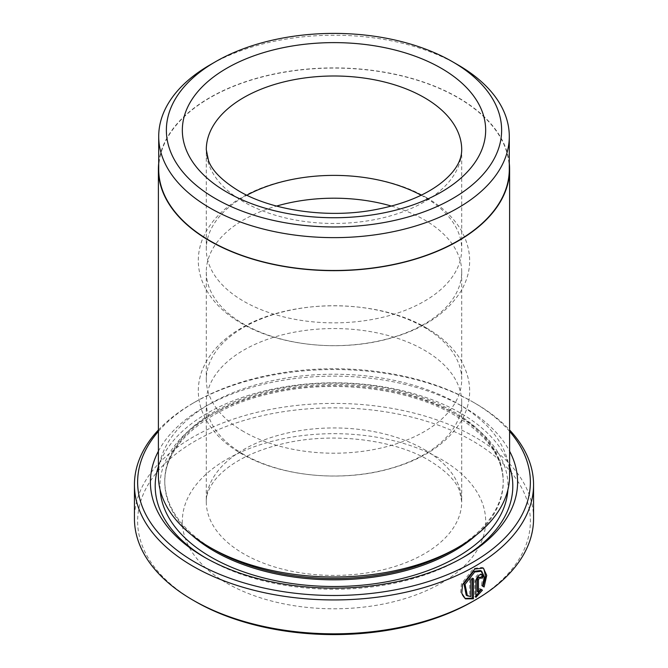 <?xml version="1.0" encoding="UTF-8"?>
<svg xmlns="http://www.w3.org/2000/svg" width="668" height="668" viewBox="0 0 668 668"><rect width="100%" height="100%" fill="white"/><g stroke="black" fill="none" stroke-linecap="round" stroke-linejoin="round"><path stroke-width="0.5" stroke-dasharray="3.34 2.5" d="M509.292 169.288A175.292 101.202 0 0 0 457.947 97.72A175.292 101.202 0 0 0 266.916 75.785A175.292 101.202 0 0 0 158.708 169.288M480.509 570.547L483.265 576.242L481.302 585.385L482.43 586.036M483.323 568.059L482.196 567.408L473.554 568.435L461.404 583.824L460.636 592.591L464.344 598.194L465.479 598.845M479.365 577.002L480.851 578.463M482.104 576.284L481.06 573.879L478.505 574.204C476.276 575.816 475.048 578.012 474.806 580.784L474.806 596.691L475.933 597.342M509.609 431.394A196.367 113.368 0 0 0 472.852 401.961L475.107 403.263A199.557 115.213 180 0 1 509.609 430.008M195.148 601.392A196.367 113.368 180 0 1 195.148 441.064A196.367 113.368 180 0 1 472.852 441.064A196.367 113.368 180 0 1 472.852 601.392M533.557 518.627A199.557 115.213 0 0 0 475.107 437.156A199.557 115.213 0 0 0 257.631 412.181A199.557 115.213 0 0 0 134.443 518.627M462.106 558.056A178.807 103.231 180 0 1 460.436 559.033A178.807 103.231 180 0 1 207.564 559.033L204.183 557.079L207.564 559.033A178.807 103.231 180 0 1 205.894 558.056M158.391 451.209A183.591 105.995 180 0 1 463.817 407.171A183.591 105.995 180 0 1 509.609 451.209M158.391 466.615A178.807 103.231 180 0 1 281.487 387.356A178.807 103.231 180 0 1 460.436 413.041A178.807 103.231 180 0 1 509.609 466.615M214.336 549.906A169.221 97.703 180 0 1 164.779 480.818A169.221 97.703 180 0 1 269.237 390.555A169.221 97.703 180 0 1 453.655 411.738A169.221 97.703 180 0 1 503.221 480.818A169.221 97.703 180 0 1 453.664 549.906M158.391 475.608A175.609 101.386 180 0 1 266.799 381.937A175.609 101.386 180 0 1 458.173 403.915A175.609 101.386 180 0 1 509.609 475.608M391.448 206.078A127.713 73.739 180 0 1 424.305 219.797A127.713 73.739 180 0 1 461.713 271.934A127.713 73.739 180 0 1 382.873 340.062A127.713 73.739 180 0 1 243.695 324.072A127.713 73.739 180 0 1 206.287 271.934A127.713 73.739 180 0 1 276.552 206.078M421.132 195.215A127.713 73.739 180 0 1 424.305 196.985A127.713 73.739 180 0 1 461.713 249.122A127.713 73.739 180 0 1 382.873 317.25A127.713 73.739 180 0 1 243.695 301.26A127.713 73.739 180 0 1 206.287 249.122A127.713 73.739 180 0 1 246.868 195.215M243.695 454.424A127.713 73.739 180 0 1 206.287 402.286A127.713 73.739 180 0 1 285.127 334.159A127.713 73.739 180 0 1 424.305 350.149A127.713 73.739 180 0 1 461.713 402.286A127.713 73.739 180 0 1 382.873 470.406A127.713 73.739 180 0 1 243.695 454.424M243.695 431.611A127.713 73.739 180 0 1 206.287 379.474A127.713 73.739 180 0 1 285.127 311.355A127.713 73.739 180 0 1 424.305 327.337A127.713 73.739 180 0 1 461.713 379.474A127.713 73.739 180 0 1 382.873 447.602A127.713 73.739 180 0 1 243.695 431.611M509.292 163.176A175.609 101.386 0 0 0 458.173 97.595A175.609 101.386 0 0 0 271.717 74.49A175.609 101.386 0 0 0 158.708 163.176M457.947 64.871A175.292 101.202 0 0 0 210.053 64.879M158.391 430.008A199.557 115.213 180 0 1 192.893 403.263A199.557 115.213 180 0 1 475.107 403.263L472.852 401.961A196.367 113.368 0 0 0 195.148 401.961A196.367 113.368 0 0 0 158.391 431.394M481.311 589.502L479.607 588.516L477.286 591.539M479.607 588.516L480.735 589.168M474.806 596.691L475.933 595.831M479.716 577.812A197.962 114.295 0 0 0 480.217 577.494M481.302 585.385L484.116 587.005M472.284 579.156L472.284 577.878L473.412 578.53M472.284 577.878A197.962 114.295 180 0 1 469.713 579.298L470.848 579.949M469.713 579.298L469.713 595.881L470.848 596.532M469.713 595.881L466.231 595.171M474.806 580.784L475.933 581.436M191.9 535.177A169.221 97.703 180 0 1 164.779 482.129A169.221 97.703 180 0 1 269.237 391.865A169.221 97.703 180 0 1 453.655 413.041A169.221 97.703 180 0 1 503.221 482.129A169.221 97.703 180 0 1 476.1 535.177M160.103 489.744A174.014 100.467 180 0 1 264.453 393.945A174.014 100.467 180 0 1 457.046 414.995A174.014 100.467 180 0 1 507.897 489.744M206.287 249.122L206.287 149.732A127.713 73.739 0 0 0 243.695 201.87A127.713 73.739 0 0 0 382.873 217.851A127.713 73.739 0 0 0 461.713 149.732L461.713 249.122M424.305 449.539A127.713 73.739 180 0 1 461.713 501.676A127.713 73.739 180 0 1 382.873 569.804A127.713 73.739 180 0 1 243.695 553.814A127.713 73.739 180 0 1 206.287 501.676A127.713 73.739 180 0 1 285.127 433.557A127.713 73.739 180 0 1 424.305 449.539M226.761 583.147A151.661 87.558 0 0 0 441.239 583.147A151.661 87.558 0 0 0 441.239 459.317A151.661 87.558 0 0 0 226.761 459.317A151.661 87.558 0 0 0 226.761 583.147M503.221 480.818L503.221 482.129C502.912 456.879 486.721 434.584 454.649 415.237C408.064 387.59 331.069 378.597 269.104 393.828C205.928 408.181 163.568 445.932 164.779 482.129L164.779 480.818M426.593 197.711C377.136 168.119 291.49 168.019 241.833 197.461C222.252 208.566 208.984 222.836 202.02 240.28C197.06 253.807 197.068 267.334 202.053 280.852C208.967 298.128 222.085 312.29 241.407 323.354C280.301 346.258 341.632 352.145 390.179 338.3C423.687 328.965 447.451 312.966 461.479 290.296C472.443 270.765 472.385 250.817 461.312 230.46C453.555 217.451 441.982 206.529 426.593 197.711M426.593 328.063C377.136 298.471 291.49 298.371 241.833 327.813C222.252 338.918 208.984 353.188 202.02 370.631C197.06 384.158 197.068 397.685 202.053 411.204C208.967 428.48 222.085 442.642 241.407 453.697C280.301 476.61 341.632 482.488 390.179 468.652C423.687 459.317 447.451 443.318 461.479 420.648C472.443 401.117 472.385 381.169 461.312 360.812C453.555 347.794 441.982 336.881 426.593 328.063M461.713 402.286L461.713 501.676L459.567 490.947C456.027 480.893 445.932 470.748 429.265 460.502C394.003 439.302 331.144 431.67 281.996 443.961C259.393 449.506 241.332 457.421 227.796 467.717C221.91 472.234 217.292 476.768 213.944 481.311C208.449 489.201 205.894 495.99 206.287 501.676L206.287 402.286M206.287 271.934L206.287 379.474M461.713 271.934L461.713 379.474M460.436 559.033L463.817 557.079M195.148 401.961L192.893 403.263M481.06 573.879L482.196 574.53"/><path stroke-width="1" d="M215.472 61.748L210.053 64.879A175.292 101.202 0 0 0 158.708 136.439L158.708 169.288A175.292 101.202 0 0 0 210.053 240.847A175.292 101.202 0 0 0 401.084 262.783A175.292 101.202 0 0 0 509.292 169.288L509.292 136.439A175.292 101.202 0 0 0 457.947 64.879A175.292 101.202 0 0 0 457.947 64.871L452.528 61.748A167.626 96.776 0 0 0 215.472 61.748A167.626 96.776 0 0 0 215.472 198.613A167.626 96.776 0 0 0 452.528 198.613A167.626 96.776 0 0 0 452.528 61.748L457.947 64.879M158.708 136.439A175.292 101.202 0 0 0 210.053 207.998A175.292 101.202 0 0 0 401.084 229.934A175.292 101.202 0 0 0 509.292 136.439M467.366 595.831L466.231 595.171L463.918 583.682L473.554 571.34L480.509 570.547L481.636 571.198L474.681 571.992L465.053 584.35L467.366 595.823L470.848 596.532L470.848 579.949A199.557 115.213 0 0 0 473.412 578.53L473.412 598.795L465.479 598.845L461.763 593.242L462.54 584.475L474.681 569.086L483.323 568.067L486.721 575.323L484.116 587.005L482.43 586.036L484.392 576.901L481.636 571.198M464.92 598.486L472.284 598.144L473.412 598.795M478.413 592.19L477.286 591.539L477.286 579.306L478.647 577.035L480.492 577.653L479.641 577.762L478.413 579.966L478.413 592.19L480.735 589.168L482.438 590.153L475.933 597.342L475.933 581.436C476.175 578.663 477.411 576.467 479.641 574.856L482.196 574.53L483.24 576.935A199.557 115.213 180 0 1 480.851 578.463L480.492 577.653M158.391 431.394A196.367 113.368 0 0 0 195.148 562.289A196.367 113.368 0 0 0 448.838 574.088A196.367 113.368 0 0 0 509.609 431.394M509.609 430.008A199.557 115.213 180 0 1 533.557 484.734A199.557 115.213 180 0 1 410.369 591.172A199.557 115.213 180 0 1 192.893 566.197A199.557 115.213 180 0 1 134.443 484.734A199.557 115.213 180 0 1 158.391 430.008M475.107 600.089L472.852 601.392A196.367 113.368 180 0 1 195.148 601.392L192.893 600.089A199.557 115.213 0 0 0 475.107 600.089A199.557 115.213 0 0 0 533.557 518.627L533.557 484.734M509.609 451.209A183.591 105.995 180 0 1 463.817 557.079A183.591 105.995 180 0 1 204.183 557.079L204.183 557.079A183.591 105.995 180 0 1 158.391 451.209M205.894 558.056A178.807 103.231 180 0 1 158.391 466.615M509.609 169.288L509.609 475.608A175.609 101.386 180 0 1 458.173 547.301L453.664 549.906A169.221 97.703 180 0 1 214.344 549.906L209.827 547.301A175.609 101.386 180 0 1 158.391 475.608L158.391 169.288A175.609 101.386 0 0 0 209.827 240.973A175.609 101.386 0 0 0 401.201 262.95A175.609 101.386 0 0 0 509.609 169.288A175.609 101.386 0 0 0 509.292 163.176M458.173 547.301A175.609 101.386 180 0 1 209.827 547.301L214.336 549.906A169.221 97.703 180 0 1 214.336 549.906L214.336 549.906M276.552 206.078A127.713 73.739 180 0 1 391.448 206.078M246.868 195.215A127.713 73.739 180 0 1 421.132 195.215M158.708 163.176A175.609 101.386 0 0 0 158.391 169.288M195.148 601.392L192.893 600.089A199.557 115.213 0 0 1 134.443 518.627L134.443 484.734M509.609 466.615A178.807 103.231 180 0 1 462.106 558.056M475.933 595.831L481.311 589.502L480.735 589.168M481.311 589.502L482.438 590.153M480.217 577.494A197.962 114.295 0 0 0 482.104 576.284L483.24 576.935M482.981 586.354L485.569 576.492L483.966 569.053M472.284 598.144L472.284 579.156M476.1 535.177A169.221 97.703 180 0 1 214.344 551.209A169.221 97.703 180 0 1 191.9 535.177M507.897 489.744A174.014 100.467 180 0 1 397.619 579.548A174.014 100.467 180 0 1 210.954 557.079A174.014 100.467 180 0 1 160.103 489.744M441.239 68.261A151.661 87.558 180 0 1 441.239 192.092A151.661 87.558 180 0 1 226.761 192.092A151.661 87.558 180 0 1 226.761 68.261A151.661 87.558 180 0 1 441.239 68.261M461.713 149.732A127.713 73.739 0 0 0 424.305 97.595A127.713 73.739 0 0 0 285.127 81.605A127.713 73.739 0 0 0 206.287 149.732L208.525 160.696C212.14 170.691 222.21 180.761 238.735 190.906C270.932 210.111 326.084 218.545 372.878 210.111C400.959 205.026 423.22 196.359 439.661 184.101C454.332 172.945 461.68 161.489 461.713 149.732M477.286 579.306L478.413 579.966"/></g></svg>
